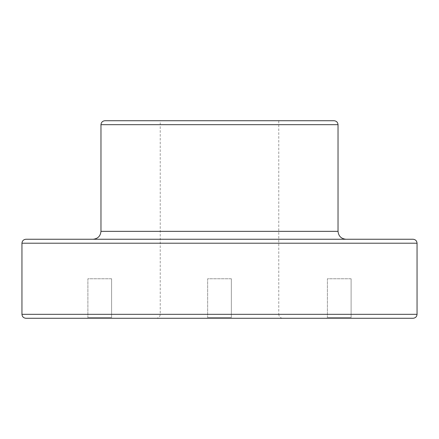 <?xml version="1.0" encoding="UTF-8"?>
<svg xmlns="http://www.w3.org/2000/svg" width="439" height="439" viewBox="0 0 439 439"><rect width="100%" height="100%" fill="white"/><g stroke="black" fill="none" stroke-linecap="round" stroke-linejoin="round"><path stroke-width="0.33" stroke-dasharray="2.19 1.65" d="M87.098 318.275L112.384 318.275L111.594 317.485L87.888 317.485L111.594 317.485L87.888 317.485L111.594 317.485L112.384 318.275L87.098 318.275L87.888 317.485L87.098 318.275L112.384 318.275L87.098 318.275M206.857 318.275L232.143 318.275L231.353 317.485L207.647 317.485L231.353 317.485L207.647 317.485L231.353 317.485L232.143 318.275L206.857 318.275L207.647 317.485L206.857 318.275L232.143 318.275L206.857 318.275M326.616 318.275L351.902 318.275L351.112 317.485L327.406 317.485L351.112 317.485L327.406 317.485L351.112 317.485L351.902 318.275L326.616 318.275L327.406 317.485L326.616 318.275L351.902 318.275L326.616 318.275M156.284 318.275L282.716 318.275C280.334 318.023 279.017 316.706 278.765 314.324L160.235 314.324L278.765 314.324L278.765 120.725L160.235 120.725L160.235 314.324C159.983 316.706 158.666 318.023 156.284 318.275L282.716 318.275M93.068 239.255L345.932 239.255L93.068 239.255M231.353 278.765L231.353 317.485L231.353 278.765L207.647 278.765L207.647 317.485L207.647 278.765L231.353 278.765M111.594 278.765L111.594 317.485L111.594 278.765L87.888 278.765L87.888 317.485L87.888 278.765L111.594 278.765M351.112 278.765L351.112 317.485L351.112 278.765L327.406 278.765L327.406 317.485L327.406 278.765L351.112 278.765M413.099 239.255L25.901 239.255M25.901 318.275L413.099 318.275M334.079 120.725L104.921 120.725M160.235 120.725L278.765 120.725M338.03 231.353L100.97 231.353M21.95 243.206L417.05 243.206M417.05 314.324L21.95 314.324M100.97 124.676L338.03 124.676"/><path stroke-width="0.66" d="M21.95 314.324C22.202 316.706 23.519 318.023 25.901 318.275L413.099 318.275C415.481 318.023 416.798 316.706 417.05 314.324L417.05 243.206L21.95 243.206L21.95 314.324L417.05 314.324M21.95 243.206C22.202 240.824 23.519 239.507 25.901 239.255L413.099 239.255C415.481 239.507 416.798 240.824 417.05 243.206M338.03 231.353L338.03 124.676C337.778 122.294 336.461 120.977 334.079 120.725L104.921 120.725C102.539 120.977 101.222 122.294 100.97 124.676L100.97 231.353L338.03 231.353C338.535 236.116 341.169 238.75 345.932 239.255M93.068 239.255C97.831 238.75 100.465 236.116 100.97 231.353M338.03 124.676L100.97 124.676"/></g></svg>

